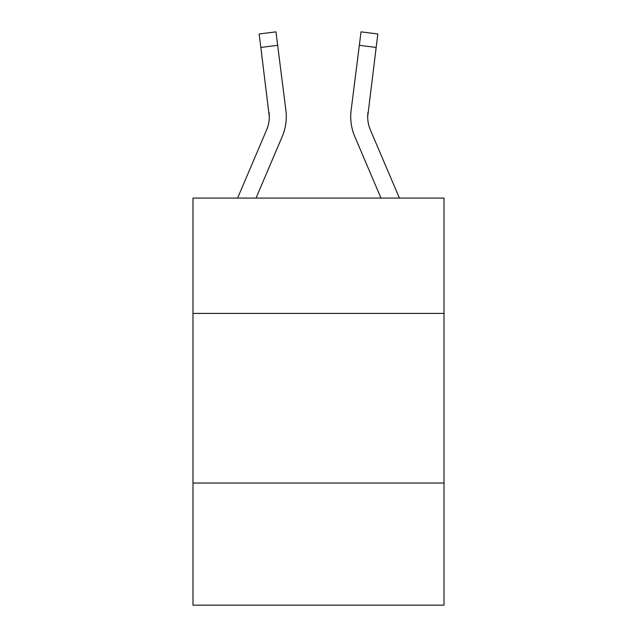 <?xml version="1.0" encoding="UTF-8"?>
<svg xmlns="http://www.w3.org/2000/svg" width="637" height="637" viewBox="0 0 637 637"><rect width="100%" height="100%" fill="white"/><g stroke="black" fill="none" stroke-linecap="round" stroke-linejoin="round"><path stroke-width="0.96" d="M444.013 313.412L444.013 198.075L192.987 198.075L192.987 313.412L444.013 313.412L444.013 605.15L192.987 605.15L192.987 313.412M444.013 483.029L192.987 483.029M282.207 136.589L256.026 198.075L282.207 136.589A50.888 50.888 0 0 0 285.87 110.281L277.66 45.315L260.836 47.441L259.132 33.976L275.964 31.85L277.66 45.315M286.212 119.127L286.276 117.057M285.615 108.242L285.87 110.281L285.615 108.242M399.407 198.075L370.4 129.948A33.92 33.92 0 0 1 367.692 116.714L376.164 47.441L359.34 45.315L361.036 31.85L377.868 33.976L376.164 47.441M354.793 136.589L380.974 198.075L354.793 136.589A50.888 50.888 0 0 1 351.13 110.281L359.34 45.315M370.4 129.948A33.92 33.92 0 0 1 367.692 116.714A33.92 33.92 0 0 0 370.4 129.948A33.92 33.92 0 0 1 367.692 116.714A33.92 33.92 0 0 0 370.4 129.948A33.92 33.92 0 0 1 367.692 116.714A33.92 33.92 0 0 0 370.4 129.948A33.92 33.92 0 0 1 367.692 116.714A33.92 33.92 0 0 0 370.4 129.948A33.92 33.92 0 0 1 367.692 116.714A33.92 33.92 0 0 0 370.4 129.948A33.92 33.92 0 0 1 367.692 116.714A33.92 33.92 0 0 0 370.4 129.948A33.92 33.92 0 0 1 367.692 116.714A33.92 33.92 0 0 0 370.4 129.948A33.92 33.92 0 0 1 367.692 116.714A33.92 33.92 0 0 0 370.4 129.948A33.92 33.92 0 0 1 367.692 116.714A33.92 33.92 0 0 0 370.4 129.948A33.92 33.92 0 0 1 367.692 116.714A33.92 33.92 0 0 0 370.4 129.948A33.92 33.92 0 0 1 367.692 116.714A33.92 33.92 0 0 0 370.4 129.948A33.92 33.92 0 0 1 367.692 116.714A33.92 33.92 0 0 0 370.4 129.948A33.92 33.92 0 0 1 367.692 116.714A33.92 33.92 0 0 0 370.4 129.948A33.92 33.92 0 0 1 367.692 116.714A33.92 33.92 0 0 0 370.4 129.948A33.92 33.92 0 0 1 367.692 116.714A33.92 33.92 0 0 0 370.4 129.948A33.92 33.92 0 0 1 367.692 116.714A33.92 33.92 0 0 0 370.4 129.948A33.92 33.92 0 0 1 367.692 116.714A33.92 33.92 0 0 0 370.4 129.948A33.92 33.92 0 0 1 367.692 116.714A33.92 33.92 0 0 0 370.4 129.948A33.92 33.92 0 0 1 367.692 116.714A33.92 33.92 0 0 0 370.4 129.948A33.92 33.92 0 0 1 367.692 116.714A33.92 33.92 0 0 0 370.4 129.948A33.92 33.92 0 0 1 367.692 116.714L367.955 112.407A33.92 33.92 0 0 0 370.4 129.948A33.92 33.92 0 0 1 367.692 116.714L367.955 112.407M237.593 198.075L266.6 129.948A33.92 33.92 0 0 0 269.308 116.722L260.836 47.441M266.6 129.948A33.92 33.92 0 0 0 269.308 116.722A33.92 33.92 0 0 1 266.6 129.948A33.92 33.92 0 0 0 269.308 116.722L269.045 112.407A33.92 33.92 0 0 1 266.6 129.948M286.276 116.635L286.212 119.143L286.276 116.635M350.724 116.635L350.788 119.143L350.724 116.635"/></g></svg>
